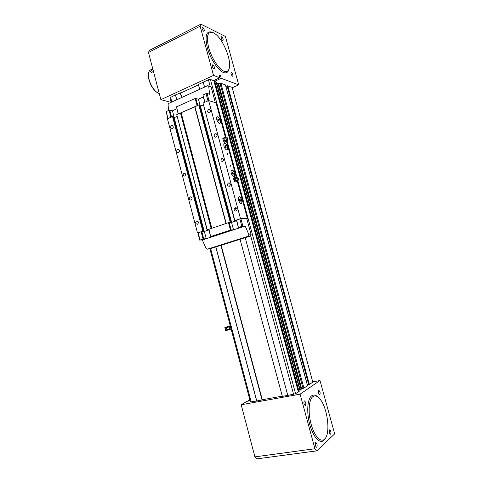<?xml version="1.0" encoding="UTF-8"?>
<svg xmlns="http://www.w3.org/2000/svg" width="483" height="483" viewBox="0 0 483 483"><rect width="100%" height="100%" fill="white"/><g stroke="black" fill="none" stroke-linecap="round" stroke-linejoin="round"><path stroke-width="0.72" d="M210.244 86.523L208.421 79.78L210.407 79.472L213.866 80.721L298.343 391.858L295.584 393.711L287.796 395.408L245.213 237.66M225.416 84.899L307.526 385.682L303.928 388.103L220.888 83.263L225.416 84.899M214.712 81.029L299.013 391.411L300.009 390.735L215.961 81.482L214.712 81.029L214.09 81.307L298.319 391.532L299.013 391.411M208.421 79.78L203.24 82.158L204.569 87.091M171.133 102.287L169.925 97.735L175.444 94.916L176.724 99.746M215.804 246.952L256.702 401.023L250.429 402.007L209.9 248.817M227.722 85.733L309.361 384.45L312.815 382.125L232.075 87.308L227.318 85.914L308.909 384.534L309.361 384.45M216.167 82.225L216.541 82.358L300.203 390.155L299.907 390.355M216.873 83.583L218.467 83.052L220.073 83.631L220.888 83.263M225.827 86.409L227.318 85.914M232.075 87.308L312.815 382.125M175.444 94.916L180.57 92.857L181.789 97.445M199.69 89.307L198.386 84.447L203.252 82.213M240.057 239.284L282.338 396.368L287.79 395.384M256.702 401.023L262.323 399.87L221.154 245.261M307.321 384.915L308.909 384.534M300.034 389.533L303.928 388.103M180.256 92.766L181.536 97.56M220.882 245.346L262.064 400.027M175.522 94.94L176.79 99.715M215.871 246.928L256.769 400.981M220.073 83.631L303.016 388.272M218.467 83.052L301.742 389.129M218.056 83.239L301.283 389.213M217.821 83.154L301.096 389.334M227.095 85.835L308.734 384.655M198.501 84.887L180.63 93.086M282.277 396.138L262.293 399.749M305.461 405.394C306.125 403.673 305.83 402.176 304.562 400.92L304.26 400.987C303.59 402.701 303.885 404.193 305.147 405.466L305.461 405.394M316.812 447.131C317.44 445.326 317.15 443.811 315.948 442.567L315.598 442.67C314.964 444.463 315.248 445.984 316.456 447.234L316.812 447.131M330.662 434.108C331.205 432.418 330.921 430.987 329.804 429.816L329.509 429.9C328.959 431.579 329.243 433.016 330.36 434.199L330.662 434.108M319.855 394.714C320.434 393.096 320.138 391.689 318.967 390.493L318.714 390.554C318.128 392.166 318.424 393.573 319.595 394.78L319.855 394.714M314.928 448.731L316.896 450.844L257.01 458.85L254.903 456.864L314.928 448.731L300.106 394.164L320 380.532L312.749 381.89M316.896 450.844L334.665 433.879L320 380.532M254.903 456.864L241.192 404.76L300.106 394.164M250.097 400.745L246.988 401.313L241.192 404.76M248.431 401.047L248.292 400.534L249.808 399.634M249.965 400.226L248.292 400.534M213.933 68.876L214.162 68.912C214.82 67.765 214.386 66.419 212.84 64.861L212.611 64.819C211.946 65.978 212.393 67.324 213.933 68.876M203.717 31.304L204.007 31.371C204.617 30.266 204.158 28.926 202.637 27.338L202.341 27.271C201.731 28.382 202.19 29.729 203.717 31.304M222.687 40.542L222.935 40.596C223.478 39.546 223.049 38.272 221.655 36.774L221.407 36.714C220.864 37.771 221.292 39.045 222.687 40.542M232.474 76.193L232.661 76.229C233.253 75.137 232.836 73.857 231.429 72.39L231.23 72.353C230.645 73.452 231.061 74.738 232.474 76.193M232.202 87.773L238.723 84.881L225.416 36.466L200.898 24.15L200.143 26.203L148.456 52.454L160.875 99.649L170.976 102.36M148.456 52.454L149.404 50.377L200.898 24.15M200.143 26.203L213.51 75.396L160.875 99.649M219.336 76.024L220.471 75.505L219.047 74.962L219.807 77.769L213.51 75.396M220.471 75.505L221.232 78.3L238.723 84.881M215.007 81.138L221.232 78.3M219.807 77.769L213.571 80.613M237.135 177.189L236.966 177.176C236.398 178.239 236.706 179.314 237.896 180.394L238.282 180.183M238.578 179.682L237.938 177.333C237.437 178.052 237.648 178.831 238.578 179.682M238.125 178.022L238.397 179L238.053 178.046M236.845 180.576L236.247 181.723L235.378 182.043L234.134 180.835L233.524 178.577L234.158 177.539L235.028 177.213L235.734 177.907L234.714 177.732L235.028 177.213M236.247 181.723L235.01 180.515L234.134 180.835M235.01 180.515L234.394 178.257L233.524 178.577M234.394 178.257L234.714 177.732L234.702 179.386L235.632 181.119L236.169 181.421L236.706 180.606M226.267 137.341L226.116 137.341C225.591 138.404 225.935 139.466 227.131 140.529L227.511 140.324M227.759 139.792L227.131 137.474C226.599 138.096 226.811 138.869 227.759 139.792M227.312 138.15L227.602 139.122L227.312 138.15M225.947 137.45L224.981 138.078C224.535 138.977 224.824 139.883 225.845 140.776L226.122 140.982L225.464 141.905L224.607 142.25L223.345 140.945L222.741 138.712L224.257 137.444L224.897 138.114L223.931 137.903L224.257 137.444M225.464 141.905L224.203 140.595L223.345 140.945M224.203 140.595L223.599 138.361L222.741 138.712M223.599 138.361L223.931 137.903L223.901 139.478L224.837 141.253L225.79 141.441L225.953 140.782M239.224 196.672C241.24 196.593 243.16 203.687 241.071 203.494L240.099 202.981C238.56 201.013 238.034 199.068 238.517 197.149L239.224 196.672M238.409 197.408L239.163 196.804C241.12 196.726 242.985 203.615 240.957 203.428L240.437 203.258M231.955 169.817C234.007 169.901 235.915 176.941 233.784 176.585L232.897 176.096C231.327 174.164 230.753 172.232 231.188 170.3L231.955 169.817M231.091 170.547L231.894 169.944C233.887 170.028 235.74 176.869 233.675 176.518L233.241 176.367M224.74 143.155C226.829 143.409 228.725 150.4 226.557 149.875L225.754 149.422C224.148 147.514 223.538 145.588 223.919 143.644L224.74 143.155M223.834 143.88L224.68 143.288C226.708 143.529 228.55 150.322 226.442 149.815L226.098 149.688M217.579 116.699C219.705 117.115 221.582 124.053 219.385 123.37L218.666 122.954C217.03 121.07 216.372 119.144 216.704 117.182L217.579 116.699M216.626 117.411L217.519 116.832C219.584 117.236 221.413 123.974 219.27 123.31L219.01 123.207M227.59 154.536L227.125 152.93L227.59 154.536M230.874 166.671L230.415 165.065L230.874 166.671M183.999 173.198C182.701 174.635 182.9 175.601 184.603 176.102L184.754 176.06C186.058 174.629 185.864 173.663 184.162 173.149L183.999 173.198M221.866 158.496C220.477 159.982 220.683 160.978 222.476 161.503L222.657 161.449C224.046 159.976 223.852 158.973 222.065 158.442L221.866 158.496M196.599 220.966L196.575 220.972C195.084 222.699 195.38 223.792 197.469 224.251L197.505 224.239C198.984 222.506 198.682 221.419 196.599 220.966M190.254 196.907C188.756 198.591 189.016 199.684 191.051 200.191L191.117 200.167C192.62 198.495 192.361 197.396 190.338 196.877L190.254 196.907M177.69 149.271C176.241 150.841 176.434 151.94 178.269 152.568L178.541 152.489C179.99 150.925 179.803 149.827 177.973 149.187L177.69 149.271M171.471 125.689C170.052 127.204 170.209 128.303 171.948 128.985L172.316 128.889C173.735 127.379 173.578 126.28 171.851 125.592L171.471 125.689M208.668 109.55C207.165 111.096 207.31 112.231 209.103 112.956L209.556 112.847C211.059 111.313 210.92 110.178 209.133 109.442L208.668 109.55M215.219 133.845C213.679 135.451 213.866 136.586 215.774 137.25L216.112 137.16C217.652 135.56 217.471 134.425 215.569 133.749L215.219 133.845M228.453 182.93C226.847 184.681 227.125 185.816 229.28 186.323L229.359 186.293C230.965 184.554 230.699 183.425 228.556 182.9L228.453 182.93M235.143 207.732L235.112 207.744C233.518 209.544 233.832 210.666 236.054 211.119L236.102 211.107C237.678 209.296 237.358 208.173 235.143 207.732M237.135 209.042L237.135 209.815M240.588 201.103L240.057 201.085L239.526 200.101L239.526 199.123L240.057 199.141L240.588 201.103M233.319 174.23L232.776 174.176L232.245 172.226L232.794 172.286L233.319 174.23M226.098 147.563L225.549 147.466L225.006 146.446L225.024 145.534L225.579 145.637L226.098 147.563M218.938 121.1L218.376 120.955L217.833 119.923L217.857 119.035L218.419 119.18L218.938 121.1M237.123 180.527L247.405 218.467L240.51 218.66L234.653 220.683L203.047 103.235L234.853 220.544M240.51 218.66L208.632 100.585L216.07 102.825L225.525 137.721M226.328 140.692L236.32 177.569M194.915 106.64L226.195 223.424L230.234 222.083L198.791 104.932L194.758 106.894L225.984 223.496M208.632 100.585L203.216 102.976M176.748 114.658L180.497 113.004L211.149 228.435L207.062 229.866L176.748 114.658L207.231 229.739M172.516 116.524L173.186 116.415L203.494 231.049L202.818 231.206L172.516 116.524L167.426 118.776L197.505 232.975L201.822 231.611L203.741 238.886L203.071 239.043L201.151 231.762M202.818 231.206L197.505 232.975M246.777 218.672L247.405 218.467M180.497 113.004L194.758 106.894M198.791 104.932L200.107 104.998L231.508 221.902L229.763 222.488L231.429 222.421L236.585 220.707M200.421 106.151L203.47 104.811M173.186 116.415L173.862 116.572L204.122 231.013L202.455 231.568L204.212 231.466L208.91 229.902M174.158 117.701L177.019 116.445M208.789 229.461L207.062 229.866M203.494 231.049L204.122 231.013M236.459 220.26L234.653 220.683M199.467 104.817L230.91 221.926L231.508 221.902M230.91 221.926L230.234 222.083M204.098 231.025L204.212 231.466M235.324 207.684L236.229 211.047M231.309 221.975L231.429 222.421M181.173 112.889L211.802 228.218M217.845 119.422L218.419 119.18M218.159 120.545L218.956 120.213M225.018 145.854L225.579 145.637M225.289 146.977L226.116 146.651M232.245 172.491L232.794 172.286M232.468 173.608L233.325 173.288M239.526 199.328L240.057 199.141M239.526 200.077L239.719 200.433L240.588 200.131M229.54 329.46L229.081 329.575L229.389 329.189L228.839 327.1L229.002 326.568L230.379 326.206M224.849 327.571L226.189 327.239L226.738 327.619L227.294 329.726L226.998 330.312L225.658 330.638L224.849 327.571L230.252 325.741M231.194 329.285L229.944 329.593L229.395 329.207M226.738 327.619L228.821 326.9L228.278 326.52L230.325 326.019M229.92 327.752L229.503 327.86L229.92 327.444L230.469 327.824L230.107 328.44L230.469 327.824M230.107 328.44L229.503 327.86M229.848 327.468L230.397 327.848M226.05 328.7L225.633 328.808L226.05 328.392L226.593 328.772L226.231 329.382L226.593 328.772M226.231 329.382L225.633 328.808M225.978 328.416L226.527 328.796M152.797 68.936L150.454 71.333L151.306 72.655L153.437 71.369M152.785 68.906L151.318 69.63C149.971 69.878 149.078 70.904 148.637 72.704C147.279 77.691 151.499 88.069 156.456 92.011L159.318 93.708M157.893 93.044L156.081 91.812C151.396 88.075 147.363 78.361 148.498 73.464M206.036 93.624L202.963 95L204.907 102.227L207.992 100.869L206.036 93.624L207.056 93.454L209.574 94.263L208.71 86.149L207.775 85.636L168.784 103.356L168.066 104.588L168.531 110.432M169.056 110.196L170.916 117.236L168.018 118.51L166.17 111.495L169.726 110.088L172.419 110.758L176.796 108.802M207.775 85.636L211.101 86.964L215.34 102.607L209.012 100.699L207.056 93.454M176.488 106.864L195.186 98.484L197.112 105.668L178.366 113.946L176.488 106.864L178.185 114.024M195.186 98.484L198.435 99.142L203.258 96.986M204.695 102.324L202.963 95M167.764 118.625L166.17 111.495M211.101 86.964L208.71 86.149M169.726 110.088L171.543 116.958M172.419 110.758L174.248 117.665M198.435 99.142L199.998 104.968M195.863 98.375L197.746 105.391M201.502 239.695L204.472 238.91M220.52 233.494L223.526 232.697M240.166 227.095L243.184 226.279M201.357 239.973L204.967 238.922L201.357 239.973M220.339 233.79L224.027 232.709L220.339 233.79M239.936 227.402L243.716 226.292L239.936 227.402M198.133 232.764L200.047 240.033L203.071 239.043M236.622 219.952L238.433 227.578L236.416 220.097L240.866 218.648L242.889 226.153L245.201 226.038L248.956 234.889L251.124 234.72L246.728 218.485L240.866 218.648M238.644 227.445L241.868 226.394L239.846 218.884M208.916 229.932L204.339 231.454L201.822 231.611M208.922 229.177L210.691 236.622L208.747 229.304L228.483 222.663L229.159 222.512L231.158 229.95L230.482 230.107L228.483 222.663M236.592 220.743L231.55 222.415L229.159 222.512M200.047 240.033L202.329 239.991L206.066 248.497L207.31 249.18L209.519 248.938L250.508 235.988L248.485 236.151L248.956 234.889M251.124 234.72L250.508 235.988M207.31 249.18L248.485 236.151M202.329 239.991L245.201 226.038M238.433 227.578L240.769 227.451L233.531 229.805L231.158 229.95M210.866 236.501L230.482 230.107M210.691 236.622L213.166 236.435L206.253 238.687L203.741 238.886M242.889 226.153L241.868 226.394M199.799 240.202L197.891 232.951M233.531 229.805L231.55 222.415M206.253 238.687L204.339 231.454M203.415 239.2L202.166 239.604L203.446 239.345M222.476 232.987L221.184 233.404L222.476 232.987M242.164 226.569L240.83 227.004L242.164 226.569M312.924 396.597C308.848 399.387 307.858 412.361 311.1 424.146C314.276 435.986 320.718 442.941 324.558 439.156L325.029 438.655C330.77 432.496 327.293 407.072 319.855 398.892C317.343 395.957 315.031 395.197 312.924 396.597M317.929 397.026C315.665 394.907 313.6 394.478 311.722 395.752C307.436 398.656 306.373 412.247 309.766 424.605C313.099 437.018 319.867 444.294 323.894 440.309L325.506 438.009M213.492 32.802C207.72 30.966 206.096 35.839 208.608 47.419C211.457 58.02 218.829 69.274 223.991 71.218C226.34 72.094 227.988 71.412 228.936 69.172C232.281 62.216 223.798 40.095 215.358 33.991L213.492 32.802M212.429 32.295C206.368 30.363 204.647 35.464 207.273 47.6C210.262 58.721 218.008 70.506 223.418 72.516C225.881 73.422 227.608 72.704 228.604 70.349L229.027 68.936M210.407 79.472L226.092 137.347M226.968 140.565L236.899 177.201M237.745 180.34L295.584 393.711M293.598 394.363L250.641 235.716M170.547 97.168L171.815 101.973M210.624 248.588L251.232 402.013M225.893 86.372L307.393 384.903M236.785 177.285L235.807 177.877C235.324 178.782 235.583 179.688 236.598 180.606L236.797 180.57M229.081 329.575L227.07 330.287M226.189 327.239L228.278 326.52M230.349 326.097L229.129 326.514M229.34 329.001L227.294 329.726M237.896 180.394L236.573 180.618M238.729 179.646L238.149 180.346M227.149 140.535L225.833 140.801M227.946 139.756L227.39 140.475M197.384 220.948L196.575 220.972M236.102 207.75L235.112 207.744M229.516 182.972L228.556 182.9M216.438 133.936L215.569 133.749M209.942 109.665L209.133 109.442M172.552 125.737L171.851 125.592M178.71 149.301L177.973 149.187M191.129 196.907L190.338 196.877M222.88 158.557L222.065 158.442M184.844 173.21L184.162 173.149M229.214 329.515L227.131 330.251M156.081 91.812L156.456 92.011M325.029 438.655L324.389 439.784M228.936 69.172L228.604 70.349"/></g></svg>
